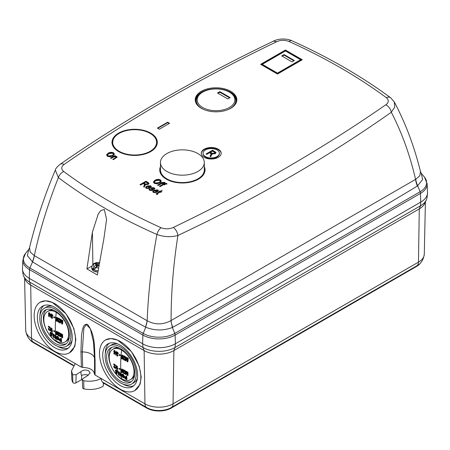 <?xml version="1.0" encoding="UTF-8"?>
<svg xmlns="http://www.w3.org/2000/svg" width="450" height="450" viewBox="0 0 450 450"><rect width="100%" height="100%" fill="white"/><g stroke="black" fill="none" stroke-linecap="round" stroke-linejoin="round"><path stroke-width="0.67" d="M119.143 133.397A21.932 12.662 0 0 0 112.719 142.352A21.932 12.662 0 0 0 126.259 154.046A21.932 12.662 0 0 0 150.159 151.307A21.932 12.662 0 0 0 156.583 142.352A21.932 12.662 0 0 0 143.044 130.652A21.932 12.662 0 0 0 119.143 133.397M166.882 171.467A21.932 12.662 0 0 0 190.783 174.212A21.932 12.662 0 0 0 204.317 162.512A21.932 12.662 0 0 0 197.893 153.562A21.932 12.662 0 0 0 173.998 150.817A21.932 12.662 0 0 0 160.459 162.512A21.932 12.662 0 0 0 166.882 171.467M160.459 162.512L160.459 169.914A21.932 12.662 0 0 0 166.882 178.864A21.932 12.662 0 0 0 190.783 181.609A21.932 12.662 0 0 0 204.317 169.914L204.317 162.512M98.415 267.874A4.663 2.689 180 0 1 95.799 267.519L98.094 265.764L98.904 265.961M97.093 266.799L96.114 263.137A3.808 2.199 0 0 0 95.439 263.447A3.808 2.199 0 0 0 94.899 263.841L96.323 264.718L96.413 267.002M96.604 266.85L96.323 264.718M97.172 266.417L97.352 263.559L96.114 263.137M98.128 265.759L98.128 263.678L97.352 263.559M98.752 265.708L98.302 265.804L98.786 265.511M98.269 265.793L98.128 263.678M98.162 263.672L99.152 263.25M96.311 264.735L94.089 266.535A4.663 2.689 180 0 1 94.41 263.571A4.663 2.689 180 0 1 99.259 262.581M95.799 267.519L94.449 269.691L93.662 269.303L92.998 268.852L94.089 266.535M96.536 266.811L92.998 268.852M97.796 272.053L93.769 271.018M204.176 157.337A9.967 5.754 180 0 1 201.257 153.264A9.967 5.754 180 0 1 207.411 147.949A9.967 5.754 180 0 1 218.273 149.197A9.967 5.754 180 0 1 221.192 153.264A9.967 5.754 180 0 1 215.038 158.58A9.967 5.754 180 0 1 204.176 157.337M201.263 153.489A9.967 5.754 180 0 1 207.585 148.348A9.967 5.754 180 0 1 218.273 149.642A9.967 5.754 180 0 1 221.186 153.489M201.313 108.304A20.807 12.015 180 0 1 195.919 102.898A20.807 12.015 180 0 1 205.639 89.398A20.807 12.015 180 0 1 230.743 91.311A20.807 12.015 180 0 1 236.138 102.898A20.807 12.015 180 0 1 221.428 111.409A20.807 12.015 180 0 1 201.313 108.304M196.088 103.247A20.481 11.824 180 0 1 206.072 90.214A20.481 11.824 180 0 1 230.513 92.188A20.481 11.824 180 0 1 235.969 103.247M204.317 166.629A22.652 13.078 180 0 1 205.042 170.072A22.652 13.078 180 0 1 190.929 182.025A22.652 13.078 180 0 1 166.371 179.162A22.652 13.078 180 0 1 159.739 170.072A22.652 13.078 180 0 1 160.459 166.629M159.789 170.814A22.624 13.061 180 0 1 160.459 168.182M118.631 151.599A22.652 13.078 180 0 1 111.999 142.515A22.652 13.078 180 0 1 125.854 130.297A22.652 13.078 180 0 1 150.671 133.104A22.652 13.078 180 0 1 157.303 142.515A22.652 13.078 180 0 1 143.19 154.468A22.652 13.078 180 0 1 118.631 151.599M112.05 143.252A22.624 13.061 180 0 1 113.242 139.612M219.381 153.264L219.381 153.709A8.156 4.708 180 0 1 214.346 158.057A8.156 4.708 180 0 1 205.459 157.039A8.156 4.708 180 0 1 203.068 153.709L203.068 153.264A8.156 4.708 0 0 0 205.459 156.594A8.156 4.708 0 0 0 214.346 157.612A8.156 4.708 0 0 0 219.381 153.264A8.156 4.708 0 0 0 216.99 149.934A8.156 4.708 0 0 0 208.102 148.916A8.156 4.708 0 0 0 203.068 153.264M230.001 92.481L229.359 92.115A18.849 10.884 0 0 0 202.703 92.115A18.849 10.884 0 0 0 202.703 107.505A18.849 10.884 0 0 0 229.359 107.505A18.849 10.884 0 0 0 229.359 92.115L230.001 92.481A19.755 11.408 0 0 1 227.542 109.817M202.703 92.115L202.061 92.481A19.755 11.408 0 0 0 202.061 108.613A19.755 11.408 0 0 0 204.514 109.817M91.918 266.046L86.923 268.931L97.391 274.972L103.86 238.815L106.582 219.431L104.327 209.486L100.716 210.583L98.179 214.2L92.396 232.194L92.874 264.352M29.278 278.331L29.537 269.629A3.623 2.093 -60 0 1 29.902 267.998A22.286 12.864 180 0 1 25.487 253.434L22.866 259.999L22.5 268.543A23.164 13.376 0 0 0 29.278 278.331L142.622 343.766A23.164 13.376 0 0 0 175.382 343.766L420.722 202.123A23.164 13.376 0 0 0 427.5 192.336L427.134 183.786L424.513 177.227A22.286 12.864 180 0 1 420.098 191.79A3.623 2.093 60 0 1 420.463 193.421L175.123 335.07L175.382 343.766M86.923 268.931L92.396 232.194M142.622 343.766L142.881 335.07A22.798 13.162 0 0 0 175.123 335.07A3.623 2.093 -120 0 0 174.757 333.433L420.098 191.79L417.718 185.833A18.124 10.271 56.6 0 1 415.738 179.291L415.569 179.37A18.124 10.401 -121.1 0 0 417.381 186.047C336.482 234.765 254.931 281.846 172.721 327.296A18.124 10.519 61.1 0 1 171.084 320.524C171.096 292.787 173.374 264.437 177.913 235.474C255.662 198.799 326.796 157.731 391.314 112.264C401.833 132.542 409.916 154.912 415.569 179.37L170.916 320.636C162.996 324.9 155.098 324.951 147.223 320.794L147.144 320.738A18.124 10.536 -61.5 0 1 145.569 327.127C107.494 306.382 69.817 284.631 32.546 261.877A18.124 10.384 121.4 0 0 34.329 255.606C39.848 230.074 47.869 204.069 58.393 177.587C87.086 199.192 119.931 218.149 156.921 234.467C151.543 263.914 148.286 292.669 147.144 320.738L34.251 255.566A18.124 10.316 -57.4 0 1 32.389 261.776L27.394 255.684L28.755 249.412L29.526 247.663L30.218 252.039L34.251 255.566M394.267 101.903L394.757 107.094L391.314 112.264C390.572 108.906 388.744 106.403 385.824 104.766C321.514 149.417 250.689 190.305 173.351 227.436A7.251 3.78 -115.6 0 1 177.913 235.474C170.989 237.33 163.991 236.993 156.921 234.467A7.251 3.645 -65.7 0 1 161.055 227.717C124.594 211.258 92.138 192.521 63.686 171.501A7.251 4.663 126.5 0 0 58.393 177.587L55.299 170.032C44.303 196.352 35.707 222.227 29.526 247.663L29.526 247.663M385.824 104.766C388.89 102.454 389.053 100.086 386.314 97.661C357.806 76.612 325.35 57.876 288.945 41.451C284.766 39.87 280.665 39.96 276.649 41.732C199.311 78.862 128.486 119.751 64.176 164.402A7.251 4.551 -124.8 0 0 60.036 164.368L60.036 164.368C57.127 166.792 55.547 168.683 55.299 170.032M147.223 320.794L145.569 327.127M170.916 320.636L172.373 327.482C163.446 330.846 154.564 330.761 145.732 327.218L143.246 333.433A3.623 2.093 120 0 0 142.881 335.07L29.537 269.629A22.798 13.162 0 0 1 22.866 259.999M165.099 184.551L164.481 184.905L163.789 184.506L160.093 186.638L159.48 186.283L163.176 184.151L162.636 183.836L163.249 183.482L163.789 183.791L166.461 183.381L166.944 183.752L166.326 184.011L164.402 184.151L165.099 184.551M163.176 183.437L162.557 183.791L161.865 183.392L158.169 185.524L157.556 185.169L161.252 183.037L160.712 182.728L161.325 182.374L161.865 182.683L164.537 182.273L165.021 182.638L164.402 182.903L162.478 183.037L163.176 183.437M159.666 182.976L156.938 183.853L154.288 183.369L153.467 181.828L154.901 180.309C156.594 179.252 158.417 179.1 160.369 179.865L161.246 181.097L159.666 182.976M153.416 182.177L154.901 180.754C156.594 179.691 158.417 179.544 160.369 180.309L161.224 181.316M153.613 188.961L153.54 188.117L152.241 187.976L152.078 188.297L153.112 189.697L152.544 190.378L149.698 190.339L149.04 189.54L149.614 188.696L150.306 189.006L149.946 189.512L150.356 190.007L152.072 189.776L151.065 188.303L151.537 187.672L154.136 187.751L154.806 188.578L154.305 189.27L153.613 188.961L153.906 188.544L153.906 188.989M152.241 187.976L152.078 188.741L152.241 188.421L152.078 188.741L153.045 189.922M150.114 187.965L147.229 186.519L146.458 187.442L146.829 187.976L148.612 188.027L149.153 188.426L146.211 188.331L145.553 187.442L146.728 186.092L150.683 185.754L151.29 186.615L150.114 187.965M115.414 157.815L115.858 156.741L113.529 157.039L111.178 158.394L110.565 158.04L114.874 155.554L115.408 155.863L114.795 156.218L116.601 156.459L117.107 157.14L113.411 159.683L112.793 159.328L115.414 157.815L115.414 158.259L115.858 157.185M116.134 157.562L115.858 156.741M112.826 155.931L110.093 156.814L107.449 156.33L106.627 154.783L108.062 153.264C109.749 152.207 111.572 152.061 113.529 152.82L114.407 154.052L112.826 155.931M106.577 155.132L108.062 153.709C109.749 152.651 111.572 152.505 113.529 153.264L114.384 154.271M169.571 123.3L159.322 129.218L157.399 128.109L167.653 122.192L169.571 123.3M285.424 50.023L302.259 59.743L277.481 74.047L260.646 64.333L285.424 50.023L285.424 50.788L301.596 60.126M144.186 185.608L144.562 184.618L143.229 183.499L140.614 185.006L139.995 184.652L145.918 181.232L148.095 182.486L149.012 183.442L148.213 184.438L145.187 184.584L144.304 187.138L143.606 186.733L144.186 185.608L143.781 186.834M157.269 192.094L154.384 190.648L153.619 191.576L153.99 192.105L155.768 192.161L156.308 192.561L153.366 192.459L152.708 191.571L153.889 190.226L157.838 189.889L158.445 190.744L157.269 192.094M160.155 192.026L157.202 193.792L157.618 194.203L157.078 194.602L156.206 193.849L159.542 191.672L159.075 191.402L159.694 191.047L160.155 191.312L161.229 190.693L162.309 190.783L160.768 191.672L161.387 192.026L160.768 192.381L160.155 192.026M157.202 193.792L157.348 194.4M417.381 186.047L422.634 179.522L421.172 173.115L424.513 177.227M276.649 41.732L273.51 41.113C195.846 78.396 124.684 119.481 60.036 164.368M386.314 97.661A7.251 4.663 -53.5 0 1 390.623 97.751L394.279 101.919C405.523 123.154 414.259 146.357 420.474 171.523L421.172 173.115M415.738 179.291L419.771 175.826L420.474 171.523M164.711 184.77L164.402 184.151M166.944 184.196L166.461 183.825L163.018 184.061M166.461 183.381L166.461 183.825M164.233 183.538L164.233 183.982M163.789 183.791L163.789 184.236M163.249 183.482L163.249 183.926M163.176 184.151L163.176 184.596L159.862 186.502M162.787 183.662L162.478 183.037M165.021 183.083L164.537 182.717L161.094 182.947M164.537 182.273L164.537 182.717M162.309 182.424L162.309 182.869M161.865 182.683L161.865 183.127M161.325 182.374L161.325 182.818M161.252 183.037L161.252 183.482L157.939 185.394M160.369 179.865L160.369 180.309M154.901 180.309L154.901 180.754M153.54 188.561L153.613 189.405M154.755 188.792L154.136 188.196L151.537 188.117L151.537 187.672M154.136 187.751L154.136 188.196M151.116 188.528L151.537 188.117M152.072 189.776L152.072 190.221L151.819 190.53L151.819 190.086M150.356 190.007L150.356 190.451L151.819 190.53M149.946 189.512L150.356 190.451M149.614 188.696L150.007 189.315M149.085 189.754L149.614 189.135M150.683 185.754L151.262 186.834M146.728 186.092L146.728 186.536L150.683 186.199M145.586 187.661L146.728 186.536M148.612 188.027L148.736 188.561M146.829 187.976L146.829 188.421L148.612 188.471M146.458 187.442L146.829 188.421M113.181 159.547L115.414 158.259M116.601 156.459L117.056 157.354M115.56 156.611L116.601 156.904M114.795 156.218L114.795 156.555M114.874 155.554L115.026 156.083M110.948 158.259L114.874 155.998M113.529 152.82L113.529 153.264M108.062 153.264L108.062 153.709M169.189 123.519L167.653 122.636L167.653 122.192M167.653 122.636L157.781 128.329M261.309 64.716L285.424 50.788M204.317 168.182A22.624 13.061 180 0 1 204.992 170.814M156.06 139.612A22.624 13.061 180 0 1 157.252 143.252M144.562 184.618L144.186 186.053M145.299 185.411L145.187 184.584M145.918 181.232L145.918 181.676L148.967 183.673M140.383 184.871L145.918 181.676M157.838 189.889L158.417 190.969M153.889 190.226L153.889 190.671L157.838 190.333M152.741 191.79L153.889 190.671M155.768 192.161L155.891 192.69M153.99 192.105L153.99 192.549L155.768 192.6M153.619 191.576L153.99 192.549M157.202 194.237L157.202 193.916M160.768 191.672L160.999 192.246M161.229 190.693L161.229 191.138L161.634 191.171M160.155 191.312L160.155 191.756L161.229 191.138M159.694 191.047L160.155 191.756M159.542 191.672L159.542 192.116L156.291 194.079M273.51 41.113C279.045 38.211 287.319 38.531 291.926 40.759L291.926 40.759A7.251 3.645 114.3 0 0 288.945 41.451M390.623 97.751L390.623 97.751C361.693 76.393 328.793 57.398 291.926 40.759M160.149 182.132L160.324 181.181L160.149 182.132L159.069 183.054L154.974 183.414L154.333 182.498L155.509 180.669L159.683 180.27L160.149 181.688L159.069 182.61L154.974 182.97L154.333 182.059M147.881 186.182L150.069 186.114L150.452 186.767L149.923 187.363L147.881 186.182L147.881 186.626L149.923 187.808L150.452 186.998M113.31 155.087L113.484 154.136L113.31 155.087L112.23 156.009L108.135 156.369L107.494 155.458L108.669 153.624L112.843 153.225L113.31 154.643L112.23 155.565L108.135 155.925L107.494 155.014M300.673 60.486L277.481 73.873L262.226 65.07L262.271 64.333L285.424 50.962L300.628 59.743L300.673 60.486M148.011 183.549L147.594 184.528L145.361 184.376L143.921 183.538L143.921 183.094L145.845 181.986L148.011 183.549L147.594 184.084L145.361 183.932L143.921 183.094M155.036 190.316L157.224 190.243L157.607 190.901L157.078 191.492L155.036 190.316L155.036 190.761L157.078 191.936L157.607 191.126M154.974 183.414L154.974 182.97M159.069 183.054L159.069 182.61M149.923 187.363L149.923 187.808M108.135 156.369L108.135 155.925M112.23 156.009L112.23 155.565M277.481 73.873L277.481 73.108L262.271 64.333M300.628 59.743L277.481 73.108M145.361 184.376L145.361 183.932M147.594 184.528L147.594 184.084M157.078 191.492L157.078 191.936M210.713 155.042L211.129 153.945L209.644 152.696L206.741 154.373L206.055 153.979L212.636 150.182L216.067 152.634L215.184 153.743L211.826 153.906L210.842 156.746L210.066 156.296L211.129 153.945M294.373 60.519L292.022 61.875L281.728 55.935L284.079 54.574L294.373 60.519M230.169 97.588L227.818 98.944L217.524 93.004L219.876 91.642L230.169 97.588M210.24 156.398L210.713 155.486M211.826 153.906L211.95 154.778M212.636 150.182L212.636 150.626L216.028 152.865M206.438 154.204L212.636 150.626M284.079 54.574L284.079 55.114L293.912 60.789M282.189 56.199L284.079 55.114M219.876 91.642L219.876 92.256L229.641 97.897M218.053 93.308L219.876 92.256M214.959 152.758L214.498 153.793L212.018 153.624L210.414 152.696L210.414 152.252L212.552 151.02L214.959 152.758L214.498 153.354L212.018 153.18L210.414 152.252M212.018 153.624L212.018 153.18M214.498 153.793L214.498 153.354M119.036 371.762L118.142 371.919L119.036 371.762L119.869 373.146L119.481 373.371L118.654 371.987L117.951 372.532L118.457 373.601L118.204 374.062L118.969 375.317L119.672 374.501L119.981 374.726L119.357 375.092M119.362 373.483L118.772 373.624L118.249 372.707L118.631 372.488L119.362 373.483L118.884 374.04M114.193 350.432L114.857 350.404L114.784 351.293L115.746 351.934L114.57 354.015L113.918 354.054L114.081 351.743L113.766 351.523L114.193 350.432L114.396 351.512L115.363 352.159L114.188 354.234M117.681 352.198L116.752 352.373L117.681 352.198L118.333 353.683L117.945 353.908L117.298 352.418L116.432 353.059L116.786 354.218L116.421 354.741L117.028 356.091L117.776 355.646L117.484 355.416L118.164 355.427L117.411 355.866M117.096 354.729L117.427 355.494L117.039 355.714L116.713 354.949L117.096 354.729M117.72 354.082L117.124 354.223L116.724 353.239L117.107 353.019L117.72 354.082L117.219 354.668M119.138 354.729L119.52 354.51L120.431 355.05L120.015 355.686L119.104 355.146L119.138 354.729L120.049 355.269L120.015 355.686M114.323 366.587L114.772 367.447L114.39 367.673L113.94 366.812L115.397 364.922L113.94 363.943L113.552 364.162L115.009 365.141L115.397 364.922M113.552 364.162L114.632 365.276L113.653 366.609L114.401 368.004L115.076 367.504L114.784 367.273L115.459 367.284L114.784 367.785M116.438 365.558L115.897 368.522L115.515 368.747L115.83 365.636L116.438 365.558L116.055 365.777L115.515 368.747M116.646 366.199L117.326 366.165L117.439 368.809L118.001 368.657L118.024 369.045L116.803 369.574L116.646 366.199L117.051 369.028L117.619 368.882L116.994 369.692L117.484 369.287M118.952 368.601L119.334 368.376L120.251 368.916L119.88 369.529L118.952 368.601L119.88 369.529M116.758 351.608L115.403 355.05L116.151 351.686L116.758 351.608L115.403 355.05M117.517 370.873L117.855 370.631L117.276 371.177L117.461 371.739L117.849 371.514L117.81 371.048L117.427 371.272M117.765 370.406L117.276 371.177L117.81 371.048M115.931 370.879L116.466 371.914L116.083 372.133L115.543 371.104L115.931 370.879M116.724 371.672L115.926 370.277L115.47 370.192L116.308 370.052L117.112 371.452L116.438 371.531L115.954 370.62L115.543 371.104L115.954 370.62M117.129 372.082L116.449 372.071L117.129 372.082L117.084 373.601L116.696 373.821L115.538 372.718L115.92 372.493L116.797 373.067M121.612 350.117A17.556 10.136 -120 0 0 112.837 349.245A17.556 10.136 -120 0 0 109.198 357.283A17.556 10.136 -120 0 0 121.612 378.782A17.556 10.136 -120 0 0 130.393 379.654A17.556 10.136 -120 0 0 134.027 371.616A17.556 10.136 -120 0 0 121.612 350.117A117.804 68.012 120 0 0 120.684 364.984L120.684 364.984A117.804 68.012 -60 0 0 121.202 375.39L120.712 375.683L121.275 375.531L121.314 375.907L121.663 375.311M121.247 375.846L120.482 376.211L120.172 372.926L120.864 372.881L120.853 375.598M53.679 334.029L52.785 334.181L53.679 334.029L54.506 335.413L54.124 335.632L53.297 334.249L52.594 334.794L53.1 335.869L52.841 336.33L53.612 337.579L54.236 337.213L53.932 336.988L54.624 336.994L53.994 337.359M54 335.745L53.415 335.891L52.892 334.974L53.274 334.755L54 335.745L53.527 336.308M48.831 312.699L49.5 312.671L49.421 313.554L50.389 314.201L49.213 316.282L48.561 316.322L48.724 314.004L48.409 313.791L48.831 312.699L49.039 313.779L50.001 314.421L48.831 316.502M52.324 314.46L51.396 314.64L52.324 314.46L52.971 315.951L52.588 316.17L51.936 314.685L51.069 315.326L51.429 316.485L51.064 317.008L51.666 318.353L52.509 317.458L52.807 317.689L52.054 318.133M51.739 316.991L52.065 317.762L51.682 317.981L51.351 317.216L51.739 316.991M52.358 316.344L51.767 316.491L51.362 315.506L51.75 315.287L52.358 316.344L51.863 316.935M53.781 316.997L54.163 316.772L55.074 317.312L54.658 317.953L53.747 317.413L53.781 316.997L54.692 317.537L54.658 317.953M48.966 328.854L49.416 329.715L49.027 329.934L48.578 329.074L50.034 327.189L48.578 326.205L48.195 326.43L49.652 327.409L50.034 327.189M48.195 326.43L49.269 327.538L48.296 328.877L49.039 330.272L49.714 329.771L49.427 329.541L50.102 329.552L49.427 330.053M51.081 327.825L50.541 330.789L50.158 331.014L50.473 327.904L51.081 327.825L50.698 328.044L50.158 331.014M51.289 328.466L51.964 328.427L52.076 331.071L52.644 330.924L52.661 331.312L51.441 331.841L51.289 328.466L51.694 331.296L52.256 331.149L51.632 331.959L52.127 331.554M53.595 330.863L53.977 330.643L54.889 331.183L54.523 331.796L53.595 330.863L54.523 331.796M51.401 313.875L50.046 317.312L50.794 313.954L51.401 313.875L50.046 317.312M52.155 333.141L52.498 332.893L51.919 333.444L52.104 334.001L52.487 333.782L52.453 333.315L52.065 333.534M52.402 332.674L51.919 333.444L52.453 333.315M50.569 333.146L51.109 334.176L50.726 334.401L50.186 333.366L50.569 333.146M51.367 333.939L50.569 332.539L50.113 332.46L50.951 332.319L51.75 333.72L51.081 333.793L50.597 332.882L50.186 333.366L50.597 332.882M51.773 334.35L51.092 334.339L51.773 334.35L51.722 335.863L51.339 336.088L50.175 334.98L50.563 334.761L51.441 335.334M56.256 312.379A17.556 10.136 -120 0 0 47.475 311.512A17.556 10.136 -120 0 0 43.841 319.545A17.556 10.136 -120 0 0 56.256 341.049A17.556 10.136 -120 0 0 65.031 341.916A17.556 10.136 -120 0 0 68.67 333.883A17.556 10.136 -120 0 0 56.256 312.379A117.804 68.012 120 0 0 55.328 327.251L55.328 327.251A117.804 68.012 -60 0 0 55.845 337.657L55.35 337.944L55.918 337.798L55.958 338.175L56.301 337.573M55.89 338.113L55.125 338.479L54.816 335.194L55.502 335.149L55.491 337.866M105.615 339.936L110.925 338.569L117.686 340.138L131.389 351.585L139.241 366.238L141.21 376.999L140.147 384.204L134.786 390.594A29.233 16.875 -120 0 0 140.839 377.213A29.233 16.875 -120 0 0 128.081 347.799A29.233 16.875 -120 0 0 105.553 339.969A29.233 16.875 -120 0 0 99.501 353.351A29.233 16.875 -120 0 0 112.258 382.764A29.233 16.875 -120 0 0 134.786 390.594M40.252 302.197L45.568 300.836L52.324 302.406L66.032 313.853L73.879 328.5L75.853 339.266L74.79 346.472L69.429 352.862A29.233 16.875 -120 0 0 75.482 339.48A29.233 16.875 -120 0 0 62.724 310.067A29.233 16.875 -120 0 0 40.196 302.231A29.233 16.875 -120 0 0 34.144 315.613A29.233 16.875 -120 0 0 46.901 345.032A29.233 16.875 -120 0 0 69.429 352.862M76.146 374.676L75.892 382.928A1.811 1.046 180 0 1 73.333 382.928A1.811 1.046 180 0 1 72.906 382.539A18.135 10.468 180 0 1 71.848 379.271L71.488 370.822L72.568 374.299L73.08 374.766L76.146 374.676L80.831 371.7C83.104 369.872 85.731 369.568 88.706 370.794L90.169 372.892L87.609 375.615L82.946 378.602L82.311 379.586L82.946 380.464L83.751 380.751C90.022 381.797 95.844 381.077 101.216 378.585L144.951 403.836L144.135 350.578L142.959 347.512L142.661 343.794M103.388 383.923L103.252 386.145A18.135 10.468 180 0 1 83.869 388.873A1.811 1.046 180 0 1 83.199 388.626A1.811 1.046 180 0 1 82.671 387.911L82.311 379.586M133.729 385.796A24.683 14.248 60 0 1 122.811 383.991M137.621 375.356A24.683 14.248 60 0 1 132.508 386.657A24.683 14.248 60 0 1 113.49 380.042A24.683 14.248 60 0 1 102.718 355.207A24.683 14.248 60 0 1 107.831 343.907A24.683 14.248 60 0 1 126.849 350.522A24.683 14.248 60 0 1 137.621 375.356M68.372 348.064A24.683 14.248 60 0 1 57.448 346.252M72.264 337.624A24.683 14.248 60 0 1 67.151 348.919A24.683 14.248 60 0 1 48.133 342.309A24.683 14.248 60 0 1 37.361 317.469A24.683 14.248 60 0 1 42.474 306.174A24.683 14.248 60 0 1 61.492 312.784A24.683 14.248 60 0 1 72.264 337.624M120.684 382.933A21.977 12.69 -120 0 0 131.67 384.019A21.977 12.69 -120 0 0 135.039 366.407A21.977 12.69 -120 0 0 120.684 347.04A21.977 12.69 -120 0 0 109.693 345.954A21.977 12.69 -120 0 0 106.324 363.566A21.977 12.69 -120 0 0 120.684 382.933M137.453 378.079A21.977 12.69 60 0 1 133.729 382.832L131.67 384.019M55.328 345.195A21.977 12.69 -120 0 0 66.313 346.286A21.977 12.69 -120 0 0 69.683 328.674A21.977 12.69 -120 0 0 55.328 309.308A21.977 12.69 -120 0 0 44.336 308.216A21.977 12.69 -120 0 0 40.967 325.828A21.977 12.69 -120 0 0 55.328 345.195M72.09 340.346A21.977 12.69 60 0 1 68.372 345.099L66.313 346.286M131.586 381.493A19.856 11.464 60 0 1 122.737 380.008A19.856 11.464 60 0 1 110.064 363.454A19.856 11.464 60 0 1 111.836 347.287M120.684 381.195A19.856 11.464 60 0 1 107.713 363.701A19.856 11.464 60 0 1 110.756 347.794A19.856 11.464 60 0 1 120.684 348.772A19.856 11.464 60 0 1 133.656 366.272A19.856 11.464 60 0 1 130.612 382.179A19.856 11.464 60 0 1 120.684 381.195M66.229 343.761A19.856 11.464 60 0 1 57.381 342.276A19.856 11.464 60 0 1 44.708 325.721A19.856 11.464 60 0 1 46.479 309.555M55.328 343.463A19.856 11.464 60 0 1 42.356 325.969A19.856 11.464 60 0 1 45.399 310.056A19.856 11.464 60 0 1 55.328 311.04A19.856 11.464 60 0 1 68.293 328.534A19.856 11.464 60 0 1 65.25 344.447A19.856 11.464 60 0 1 55.328 343.463M112.837 349.245L113.962 348.593A17.556 10.136 60 0 1 119.228 348.024M47.475 311.512L48.606 310.86A17.556 10.136 60 0 1 53.871 310.286M144.765 344.863A23.107 13.342 0 0 0 173.239 344.863M422.618 200.886A23.107 13.342 0 0 0 427.478 193.489A23.107 13.342 0 0 0 427.478 191.846M22.523 268.059A23.107 13.342 0 0 0 22.523 269.702A23.107 13.342 0 0 0 27.383 277.093M175.343 343.794L175.044 347.512A22.691 13.101 180 0 1 142.959 347.512L29.543 282.032A22.691 13.101 180 0 1 23.659 276.142A22.691 13.101 180 0 1 22.939 273.583L22.523 269.702M427.478 193.489L427.061 197.37A22.691 13.101 180 0 1 426.341 199.935A22.691 13.101 180 0 1 420.457 205.824L420.756 202.106M425.402 201.966L424.288 254.177A19.873 11.475 180 0 1 418.466 262.148L173.053 403.836A19.873 11.475 180 0 1 144.951 403.836A8.353 4.826 120 0 0 146.678 407.543A8.353 4.826 120 0 0 146.768 407.593A17.297 9.99 0 0 0 147.33 407.902A17.297 9.99 0 0 0 170.674 407.902A17.297 9.99 0 0 0 171.231 407.593A8.353 4.826 -120 0 0 171.326 407.543A8.353 4.826 -120 0 0 173.053 403.836L173.863 350.578L175.044 347.512L420.457 205.824L419.282 208.89L173.863 350.578A21.021 12.139 180 0 1 144.135 350.578L30.718 285.097A21.021 12.139 180 0 1 25.273 279.636L23.659 276.142M426.341 199.935L424.727 203.428A21.021 12.139 180 0 1 419.282 208.89L418.466 262.148A8.353 4.826 60 0 1 416.739 265.854A8.353 4.826 60 0 1 416.649 265.905L171.411 407.486M29.244 278.314L29.543 282.032L30.718 285.097L31.534 338.355L81.399 367.144L80.938 351.681L81.506 335.194C82.423 330.632 82.62 323.263 87.626 324.433C95.934 335.796 94.219 349.082 95.074 359.843L95.085 375.041L101.216 378.585C101.256 380.43 101.852 381.679 103.011 382.326L147.33 407.902M81.399 367.144L82.682 367.425L82.282 351.962L83.852 328.298L86.209 324.523L90.326 328.663L93.499 342.084L94.545 359.038L94.551 374.282C93.802 369.951 89.848 367.667 82.682 367.425M75.263 363.6L71.488 370.822M95.085 375.041L94.551 374.282L94.545 359.077A1.811 1.08 179.9 0 1 94.545 359.038M25.712 330.384C26.595 336.223 29.109 340.116 33.261 342.062L73.536 365.316L33.351 342.113A8.353 4.826 -60 0 1 33.261 342.062A8.353 4.826 -60 0 1 31.534 338.355A19.873 11.475 180 0 1 25.712 330.384L24.598 278.173M146.588 407.486L103.011 382.326L102.994 382.809L146.768 408.082L146.768 407.593M171.231 407.593L171.231 408.082A17.297 9.99 180 0 1 146.768 408.082M103.354 383.012L103.32 383.968L104.164 383.479M80.831 371.7C81.056 374.423 81.332 375.688 81.658 375.508A4.984 2.88 180 0 1 88.312 375.306M75.892 382.928L81.534 379.671L81.658 375.508M33.351 342.113L33.351 342.602L73.271 365.647M33.351 342.602A17.297 9.99 180 0 1 29.363 339.002M420.637 262.794A17.297 9.99 180 0 1 416.649 266.394L416.649 265.905M171.231 408.082L416.649 266.394M105.289 353.644A24.683 14.248 60 0 1 109.181 343.282M39.932 315.906A24.683 14.248 60 0 1 43.824 305.55M82.356 379.288A5.164 2.981 0 0 0 81.534 379.671M109.693 345.954L111.752 344.762A21.977 12.69 60 0 1 117.731 343.918M44.336 308.216L46.395 307.029A21.977 12.69 60 0 1 52.369 306.186M134.646 374.726A17.556 10.136 60 0 1 131.518 379.001L130.393 379.654M69.289 336.994A17.556 10.136 60 0 1 66.161 341.269L65.031 341.916M123.058 374.079L121.674 374.226L123.058 374.079L124.492 376.436L124.104 376.661L122.67 374.304M123.722 377.184L122.996 377.28L123.564 377.37L123.789 376.504L122.721 374.692L122.006 374.619L122.057 375.216L122.839 376.009L123.221 375.784L122.389 374.394M123.379 377.061L122.271 375.891L121.883 376.116L123.008 377.64L123.795 377.758L124.104 376.661M123.795 377.758L124.492 376.436M126.444 377.168L125.1 376.695L124.532 377.544L125.106 378.669L126.585 379.485L126.968 379.266L126.664 376.02L125.949 376.076L126.664 376.02M123.289 355.973L123.255 356.394L124.448 357.036L123.086 358.599L123.795 360.011L124.746 359.843L125.072 359.168L124.751 358.948L123.829 359.651L123.401 358.779L125.314 356.625L123.677 355.753L123.289 355.973L124.931 356.85M124.363 360.062L124.689 359.387L124.369 359.173L123.829 359.651L124.217 359.432L123.784 358.56L125.314 356.625M126.579 358.582L125.528 360.872L125.91 360.652L126.726 358.498M127.839 358.324L127.569 361.896L127.957 361.676L128.222 358.099L127.508 358.161L128.222 358.099M127.401 359.438L127.136 357.559L126.416 357.615L127.136 357.559M125.882 358.982L126.045 357.007L125.336 357.058L126.045 357.007M122.4 372.448L123.114 371.188L123.019 370.316M122.996 370.204L122.248 369.028L121.804 368.983L121.129 370.519L121.444 372.009L122.017 372.668L122.839 372.499M126.383 372.459L125.646 374.563L126.028 374.344L126.557 372.358M127.541 372.257L127.693 375.587L128.081 375.368L127.924 372.037L127.209 372.094L127.924 372.037M127.243 373.05L126.832 371.498L126.112 371.548L126.832 371.498M125.809 372.656L125.741 370.941L125.032 370.997L125.741 370.941M124.301 373.483L125.072 372.932L124.746 372.718L123.907 373.371L123.407 372.538L125.01 370.564L123.367 369.692L122.985 369.911L124.627 370.789M122.985 369.911L122.996 370.305L124.194 370.946L123.086 372.358L123.919 373.702L124.684 373.151L124.363 372.938L123.907 373.371L124.296 373.146L123.789 372.319L125.01 370.564M123.176 357.261L122.434 359.179L123.176 357.261L122.029 357.373L121.579 356.287L122.169 355.697L122.889 356.782L122.198 355.326L121.663 355.286L122.58 355.101L121.269 356.13L121.911 357.694L122.366 357.801L122.198 358.616L121.247 358.088L121.635 357.863L122.58 358.397M122.794 357.486L122.029 357.373L122.411 357.148L121.961 356.062L122.552 355.478M122.889 356.782L123.278 356.563L122.58 355.101M57.701 336.347L56.318 336.493L57.701 336.347L59.13 338.704L58.748 338.923L57.313 336.566M58.359 339.452L57.639 339.548L58.202 339.632L58.427 338.766L57.364 336.96L56.649 336.881L56.7 337.478L57.482 338.271L57.864 338.051L57.032 336.662M58.022 339.328L56.908 338.158L56.526 338.377L57.651 339.907L58.438 340.026L58.748 338.923M58.438 340.026L59.13 338.704M61.087 339.435L59.738 338.963L59.175 339.812L59.749 340.937L61.223 341.752L61.611 341.533L61.301 338.287L60.593 338.344L61.301 338.287M57.932 318.24L57.892 318.662L59.091 319.303L57.724 320.867L58.438 322.279L59.389 322.104L59.715 321.429L59.394 321.216L58.472 321.919L58.044 321.047L59.957 318.892L58.314 318.021L57.932 318.24L59.569 319.118M59.006 322.329L59.327 321.654L59.012 321.441L58.472 321.919L58.854 321.694L58.427 320.822L59.957 318.892M61.223 320.844L60.171 323.139L61.369 320.76M62.483 320.591L62.212 324.163L62.601 323.944L62.865 320.366L62.151 320.423L62.865 320.366M62.044 321.699L61.774 319.826L61.054 319.877L61.774 319.826M60.525 321.244L60.682 319.269L59.974 319.326L60.682 319.269M57.043 334.71L57.758 333.456L57.662 332.584M57.634 332.471L56.891 331.296L56.447 331.245L55.766 332.786L56.081 334.277L56.655 334.935L57.482 334.766M61.02 334.727L60.289 336.831L60.671 336.611L61.194 334.626M62.184 334.524L62.336 337.854L62.719 337.635L62.567 334.299L61.847 334.361L62.567 334.299M61.881 335.317L61.476 333.759L60.756 333.816L61.476 333.759M60.446 334.924L60.384 333.208L59.676 333.264L60.384 333.208M58.944 335.751L59.709 335.194L59.389 334.98L58.551 335.632L58.05 334.806L59.653 332.831L58.011 331.954L57.628 332.179L59.271 333.051M57.628 332.179L57.639 332.572L58.837 333.214L57.729 334.626L58.562 335.97L59.327 335.419L59.001 335.205L58.551 335.632L58.933 335.413L58.432 334.581L59.653 332.831M57.819 319.528L57.077 321.446L57.819 319.528L56.666 319.635L56.222 318.549L56.807 317.964L57.532 319.05L56.841 317.588L56.306 317.548L57.223 317.368L55.907 318.397L56.554 319.961L57.009 320.068L56.835 320.884L55.89 320.349L56.273 320.13L57.223 320.664M57.437 319.748L56.666 319.635L57.054 319.416L56.604 318.33L57.195 317.745M57.532 319.05L57.915 318.825L57.223 317.368M120.679 376.329L121.314 375.907L120.679 376.329M121.883 376.116L122.574 375.981M122.996 377.28L122.186 376.206M122.057 375.216L122.439 374.991M122.805 375.626L123.188 375.407M122.839 376.009L121.781 375.418L121.674 374.226M125.781 376.83L125.398 377.049L126.062 377.392L125.949 376.076M126.276 376.245L126.585 379.485M125.398 377.049L124.712 376.914M123.784 358.56L123.401 358.779M124.689 359.387L125.072 359.168M125.528 360.872L125.066 360.636L125.336 357.058M125.657 357.227L125.432 360.186L126.416 357.615M126.748 357.784L127.266 361.282L127.508 358.161M127.569 361.896L127.052 361.642L126.534 358.217L126.343 358.718M122.017 372.668L123.114 371.188M122.248 369.028L121.86 369.253L122.732 371.413M125.646 374.563L125.184 374.327L125.032 370.997M125.359 371.166L125.477 373.916L126.112 371.548M126.45 371.717L127.339 375.007L127.209 372.094M127.693 375.587L127.176 375.334L126.169 372.577M123.789 372.319L123.407 372.538M124.684 373.151L125.072 372.932M123.919 373.702L124.841 373.551M122.434 359.179L121.224 358.504L121.247 358.088M122.226 355.466L121.843 355.691L122.169 355.697M121.961 356.062L121.579 356.287M120.864 372.881L120.476 373.106L120.712 375.683M120.172 372.926L120.476 373.106M116.449 372.071L116.083 372.133L116.449 372.071M115.538 372.718L116.415 373.292L116.438 372.561L115.262 370.929L116.308 370.052M116.747 372.308L116.696 373.821M117.377 370.631L117.129 371.093L117.377 370.631M117.461 371.739L117.129 371.093M120.251 368.916L119.863 369.135M117.326 366.165L116.938 366.384M114.401 368.004L115.262 367.886M115.076 367.504L115.459 367.284M114.784 367.273L114.39 367.673L114.784 367.273M113.94 366.812L115.009 365.141M120.431 355.05L120.049 355.269M117.028 356.091L117.889 355.922M117.776 355.646L118.164 355.427M117.484 355.416L117.039 355.714L117.484 355.416M117.332 354.302L117.264 354.701M117.124 354.223L117.512 354.004M117.259 352.789L116.724 353.239L117.259 352.789L117.945 353.908M116.786 354.218L116.421 354.741M115.712 352.356L115.329 352.575M115.746 351.934L115.363 352.159M114.784 351.293L114.396 351.512M114.857 350.404L114.474 350.623M114.148 350.899L113.799 351.107M118.969 375.317L119.981 374.726M118.929 374.029L118.502 374.265L118.924 374.974L119.289 374.766M118.974 373.702L118.974 374.062M118.772 373.624L119.154 373.399M118.676 372.319L118.249 372.707L118.676 372.319L119.481 373.371M118.457 373.601L118.204 374.062M55.322 338.597L55.958 338.175L55.322 338.597M56.526 338.377L57.212 338.248M57.639 339.548L56.829 338.473M56.7 337.478L57.083 337.258M57.443 337.894L57.831 337.669M57.482 338.271L56.424 337.686L56.318 336.493M60.424 339.092L60.041 339.317L60.699 339.654L60.593 338.344M60.919 338.507L61.223 341.752M60.041 339.317L59.355 339.182M58.427 320.822L58.044 321.047M59.327 321.654L59.715 321.429M60.171 323.139L59.709 322.903L59.974 319.326M60.3 319.494L60.069 322.447L61.054 319.877M61.391 320.046L61.909 323.55L62.151 320.423M62.212 324.163L61.695 323.91L61.178 320.479L60.986 320.985M56.655 334.935L57.758 333.456M56.891 331.296L56.503 331.521L57.375 333.681M60.289 336.831L59.828 336.594L59.676 333.264M59.996 333.428L60.12 336.184L60.756 333.816M61.093 333.984L61.976 337.269L61.847 334.361M62.336 337.854L61.813 337.601L60.812 334.845M58.432 334.581L58.05 334.806M59.327 335.419L59.709 335.194M58.562 335.97L59.484 335.812M57.077 321.446L55.862 320.766L55.89 320.349M56.869 317.734L56.481 317.953L56.807 317.964M56.604 318.33L56.222 318.549M55.502 335.149L55.119 335.374L55.35 337.944M54.816 335.194L55.119 335.374M51.092 334.339L50.726 334.401L51.092 334.339M50.175 334.98L51.053 335.554L51.075 334.822L49.899 333.197L50.951 332.319M51.39 334.575L51.339 336.088M52.02 332.899L51.773 333.36L52.02 332.899M52.104 334.001L51.773 333.36M54.889 331.183L54.506 331.402M51.964 328.427L51.581 328.652M49.039 330.272L49.905 330.154M49.714 329.771L50.102 329.552M49.427 329.541L49.027 329.934L49.427 329.541M48.578 329.074L49.652 327.409M55.074 317.312L54.692 317.537M51.666 318.353L52.532 318.189M52.419 317.914L52.807 317.689M52.127 317.683L51.682 317.981L52.127 317.683M51.975 316.569L51.907 316.963M51.767 316.491L52.155 316.266M51.902 315.056L51.362 315.506L51.902 315.056L52.588 316.17M51.429 316.485L51.064 317.008M50.355 314.618L49.967 314.843M50.389 314.201L50.001 314.421M49.421 313.554L49.039 313.779M49.5 312.671L49.117 312.891M48.791 313.166L48.443 313.369M53.612 337.579L54.624 336.994M53.572 336.296L53.145 336.532L53.567 337.241L53.927 337.033M53.617 335.97L53.617 336.33M53.415 335.891L53.797 335.666M53.319 334.586L52.892 334.974L53.319 334.586L54.124 335.632M53.1 335.869L52.841 336.33M126.214 378.945L126.096 377.769L125.415 377.421L124.853 377.696L126.214 378.945M125.415 377.421L124.853 377.696L125.241 377.477L125.921 378.377L125.539 378.596M122.383 372.116L122.006 372.336L121.438 370.693L121.866 369.596L122.417 371.239L122.006 372.336L122.619 372.127M114.362 351.934L114.249 353.548L115.043 352.389L114.362 351.934M60.857 341.213L60.739 340.037L60.053 339.683L59.496 339.964L60.857 341.213M60.053 339.683L59.496 339.964L59.878 339.744L60.564 340.644L60.182 340.864M57.021 334.384L56.649 334.598L56.081 332.961L56.509 331.864L57.06 333.506L56.649 334.598L57.257 334.395M49.005 314.201L48.887 315.81L49.686 314.657L49.005 314.201M126.596 378.72L125.921 378.377M121.967 371.503L121.821 370.474L121.438 370.693M114.632 353.323L114.75 351.709M61.239 340.988L60.564 340.644M56.61 333.765L56.464 332.741L56.081 332.961M49.275 315.591L49.387 313.976M97.802 272.014A6.345 3.662 180 0 1 93.645 270.945A6.345 3.662 180 0 1 91.783 268.358L91.783 267.036A6.345 3.662 0 0 0 93.645 269.623A6.345 3.662 -0 0 0 97.993 270.697M420.722 202.123L420.463 193.421A22.798 13.162 0 0 0 427.134 183.786M172.721 327.296L172.373 327.482L174.757 333.433A22.286 12.864 180 0 1 143.246 333.433L29.902 267.998L32.546 261.877M63.686 171.501C60.947 169.082 61.11 166.714 64.176 164.402M173.351 227.436C169.335 229.202 165.234 229.297 161.055 227.717M152.522 188.837L152.522 189.281M148.095 182.486L148.095 182.931M157.078 193.089L157.078 193.534M215.055 151.577L215.055 152.021M121.612 378.782A117.804 68.012 -60 0 1 121.258 375.913M56.256 341.049A117.804 68.012 -60 0 1 55.896 338.181M72.906 382.539L72.568 374.299M94.539 358.521A11.857 6.846 0 0 0 82.282 351.962A1.811 1.046 178.3 0 1 80.938 351.681M95.074 359.843A1.811 1.08 179.9 0 1 94.545 359.077L93.51 342.141M83.869 388.873L83.751 380.751M124.566 357.626L124.183 357.851M124.419 371.475L124.037 371.694M114.491 366.013L114.874 365.788M59.209 319.894L58.826 320.113M59.062 333.737L58.68 333.962M49.134 328.281L49.517 328.056M204.216 172.221L204.227 171.062M160.56 172.221L160.549 171.062M91.783 267.036L92.638 264.634L93.561 263.739L96.126 262.597L99.281 262.451M97.791 272.087L93.679 271.029L91.783 268.358M28.755 249.412L25.487 253.434M152.066 188.657L152.066 188.213M157.185 194.304L157.185 193.86M170.674 407.902L416.739 265.854C420.891 263.908 423.405 260.016 424.288 254.177M121.168 375.412L120.78 375.632M124.155 359.674L124.543 359.449M124.217 373.399L124.605 373.174M115.678 370.581L116.061 370.356M117.242 370.654L117.63 370.434M117.124 368.983L117.506 368.758M114.66 367.723L115.048 367.498M116.944 352.766L117.326 352.541M116.64 354.262L117.028 354.037M119.419 375.39L119.807 375.165M118.378 372.285L118.761 372.066M118.328 373.635L118.716 373.416M55.806 337.674L55.423 337.899M58.798 321.936L59.181 321.716M58.86 335.666L59.242 335.441M50.321 332.843L50.704 332.623M51.885 332.921L52.273 332.702M51.767 331.245L52.149 331.026M49.303 329.985L49.686 329.766M51.581 315.034L51.969 314.809M51.283 316.53L51.671 316.305M54.062 337.652L54.45 337.433M53.021 334.553L53.404 334.327M52.971 335.902L53.359 335.683"/></g></svg>
